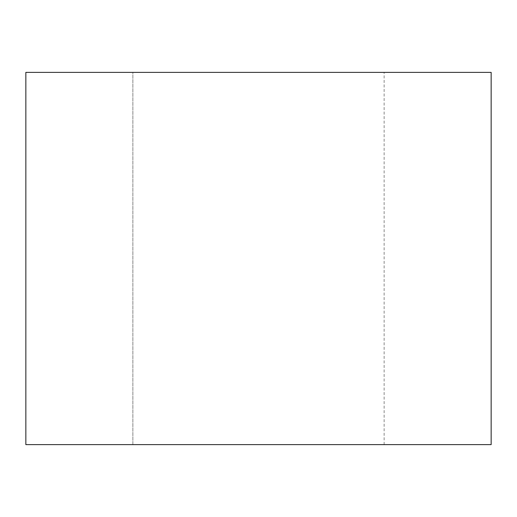 <?xml version="1.0" encoding="UTF-8"?>
<svg xmlns="http://www.w3.org/2000/svg" width="517" height="517" viewBox="0 0 517 517"><rect width="100%" height="100%" fill="white"/><g stroke="black" fill="none" stroke-linecap="round" stroke-linejoin="round"><path stroke-width="0.39" stroke-dasharray="2.58 1.94" d="M132.869 444.62L384.131 444.62L132.869 444.62L132.869 72.38L384.131 72.38L132.869 72.38L132.869 444.62L384.131 444.62L132.869 444.62M491.15 444.62L25.85 444.62L491.15 444.62M25.85 72.38L491.15 72.38L25.85 72.38M132.869 72.38L384.131 72.38L132.869 72.38M384.131 444.62L384.131 72.38"/><path stroke-width="0.78" d="M25.85 444.62L491.15 444.62L25.85 444.62L25.85 72.38L25.85 444.62M491.15 72.38L25.85 72.38L491.15 72.38L491.15 444.62"/></g></svg>
